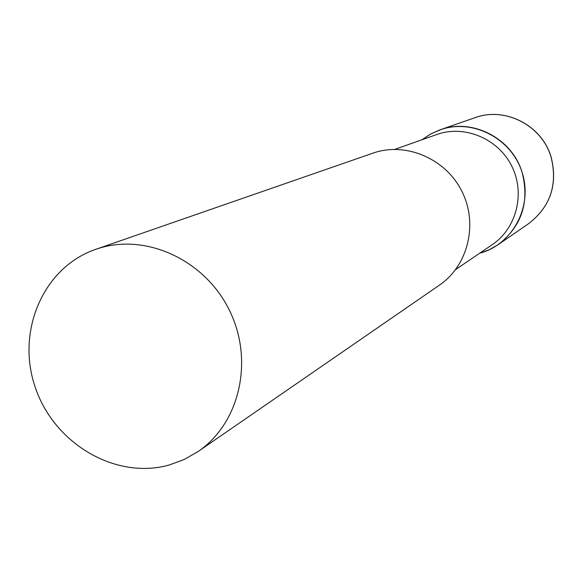 <?xml version="1.0" encoding="UTF-8"?>
<svg xmlns="http://www.w3.org/2000/svg" width="583" height="583" viewBox="0 0 583 583"><rect width="100%" height="100%" fill="white"/><g stroke="black" fill="none" stroke-linecap="round" stroke-linejoin="round"><path stroke-width="0.87" d="M422.063 139.701L430.633 134.01L440.048 129.827C472.252 117.751 512.195 138.28 522.164 172.568C529.655 202.352 521.661 226.364 498.195 244.62L489.254 249.735L480.742 252.949C513.171 243.709 532.935 205.981 522.164 172.568C511.889 139.009 473.782 118.764 441.623 129.302L431.362 133.616L422.063 139.701M455.636 269.55L492.241 244.685C516.4 228.478 525.356 193.796 512.027 166.665C498.931 139.424 466.094 125.002 438.387 133.944L394.771 149.386M198.125 451.512L439.465 285.116C467.938 265.739 478.249 224.309 462.159 191.858C446.345 159.276 407.233 142.019 374.446 152.622L95.721 249.342C43.004 267.378 15.785 331.727 35.374 387.637C54.226 443.78 115.645 479.991 169.055 465.052L184.148 459.506L198.125 451.512C239.795 423.229 254.268 360.374 229.432 310.345C205.012 260.105 146.311 232.967 98.345 248.475L95.721 249.342M440.048 129.827L475.043 117.679C504.936 106.478 541.869 125.374 551.037 156.995C557.916 184.468 550.469 206.666 528.694 223.595C550.52 206.593 557.989 184.381 551.103 156.951M475.043 117.679C505.067 106.456 541.95 125.381 551.095 156.929M498.195 244.62L528.694 223.595"/></g></svg>
